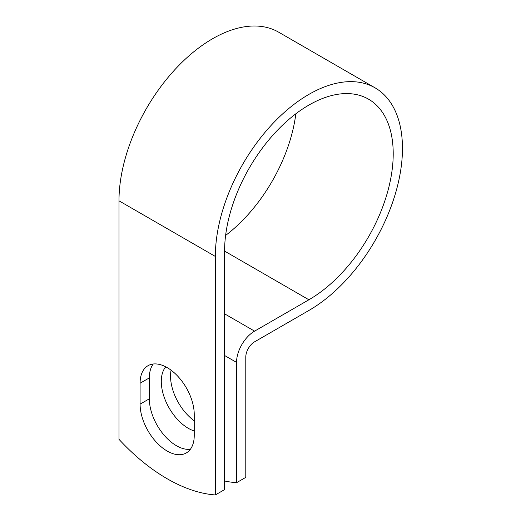 <?xml version="1.0" encoding="UTF-8"?>
<svg xmlns="http://www.w3.org/2000/svg" width="521" height="521" viewBox="0 0 521 521"><rect width="100%" height="100%" fill="white"/><g stroke="black" fill="none" stroke-linecap="round" stroke-linejoin="round"><path stroke-width="0.78" d="M167.163 451.043A38.293 22.11 -120 0 0 186.31 452.938A38.293 22.11 -120 0 0 194.242 435.406L194.242 414.488A38.293 22.11 -120 0 0 177.524 375.954A38.293 22.11 -120 0 0 148.016 365.696A38.293 22.11 -120 0 0 140.09 383.228L140.09 404.146A38.293 22.11 -120 0 0 167.163 451.043M153.213 364.01A38.293 22.11 -120 0 0 149.338 377.888L149.338 398.806A38.293 22.11 -120 0 0 176.411 445.702A38.293 22.11 -120 0 0 190.367 449.284M194.242 420.812A38.293 22.11 60 0 1 171.077 370.184M194.242 430.991A38.293 22.11 60 0 1 188.361 428.347A38.293 22.11 60 0 1 164.525 398.142A38.293 22.11 60 0 1 165.756 366.823M224.59 480.981A170.334 98.345 -120 0 0 236.541 482.713L236.541 362.388A25.509 14.725 -60 0 1 254.58 331.141L308.901 299.777A119.237 68.844 120 0 0 386.797 194.711A119.237 68.844 120 0 0 368.523 99.166A119.237 68.844 120 0 0 276.638 131.11A119.237 68.844 120 0 0 224.59 251.102L224.59 489.61L215.342 494.95A170.334 98.345 60 0 1 118.983 439.32L118.983 200.813A132.314 76.392 120 0 1 176.743 67.652A132.314 76.392 120 0 1 278.702 32.204L375.061 87.834A132.314 76.392 120 0 0 273.102 123.282A132.314 76.392 120 0 0 215.342 256.443L215.342 494.95M236.541 482.713L245.788 477.373L245.788 357.048A12.426 7.177 -60 0 1 254.58 341.828L308.901 310.457A132.314 76.392 120 0 0 395.341 193.864A132.314 76.392 120 0 0 375.061 87.834M225.613 235.433A119.237 68.844 120 0 0 295.843 113.786M236.541 362.388L224.59 355.491M215.342 256.443L118.983 200.813M308.901 299.777L224.59 251.102M254.58 331.141L224.59 313.831M149.338 377.888L140.09 383.228M149.338 398.806L140.09 404.146"/></g></svg>
